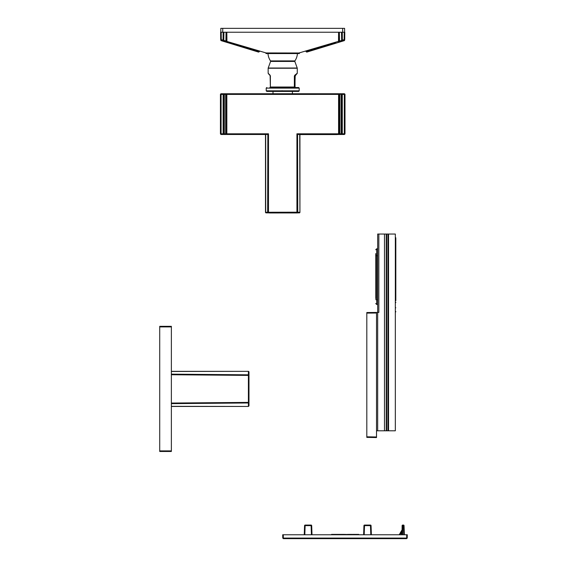 <?xml version="1.0" encoding="UTF-8"?>
<svg xmlns="http://www.w3.org/2000/svg" width="567" height="567" viewBox="0 0 567 567"><rect width="100%" height="100%" fill="white"/><g stroke="black" fill="none" stroke-linecap="round" stroke-linejoin="round"><path stroke-width="0.85" d="M265.661 212.703L266.058 212.873L265.491 212.292L266.058 212.873L265.491 212.292L265.491 134.485L221.01 134.485L220.428 133.904L220.428 94.32L221.095 93.824A0.581 0.581 135 0 0 220.513 94.405L220.428 94.32M344.991 94.32L344.906 94.405A0.581 0.581 -135 0 0 344.318 93.824L344.991 94.32L344.991 133.904L344.41 134.485L299.915 134.471L299.915 212.278A0.581 0.581 135 0 1 299.333 212.859L268.489 212.781A0.581 0.581 -135 0 1 267.907 212.2L267.907 134.393L267.851 212.256L296.931 212.2L296.931 133.812L297.512 134.393L297.512 212.2A0.581 0.581 135 0 1 296.931 212.781L296.931 212.2L297.569 212.256L297.512 134.393L338.577 134.393A0.581 0.581 135 0 0 339.158 133.812L339.165 94.398L339.158 133.812A0.581 0.581 135 0 1 338.584 134.4L342.277 134.4A0.581 0.581 -135 0 1 341.695 133.819L341.71 133.812A0.581 0.581 45 0 0 342.291 134.393L342.277 134.4M344.41 93.739L221.01 93.739M267.659 134.45L265.689 134.471L265.689 212.278L267.659 212.264L267.851 134.45M220.428 133.904L220.513 94.405L221.095 94.405L221.095 133.812L223.129 133.812L223.129 94.405L221.095 94.405L221.095 93.824L226.843 93.824A0.581 0.581 135 0 0 226.261 94.405L226.254 133.819A0.581 0.581 45 0 0 226.843 134.393L267.907 134.393L268.489 133.812L268.489 212.781L266.058 212.873A0.581 0.581 -135 0 1 265.498 212.278L265.689 134.471M297.569 134.45L297.753 212.264L299.73 212.278A0.581 0.39 90.5 0 1 299.333 212.859L266.065 212.873A0.581 0.39 -90.5 0 1 265.689 212.278L265.491 212.292M266.079 212.859L299.348 212.873A0.581 0.581 180 0 0 299.929 212.292A0.581 0.581 135 0 1 299.348 212.873A0.581 0.581 0 0 0 299.929 212.292L299.929 134.485L299.929 212.292L299.73 134.471L297.753 134.45M225.666 93.81L225.666 94.391L226.254 94.398L226.261 133.812L225.666 133.833L225.666 134.414L224.298 134.414L224.298 133.833L225.666 133.833L225.666 94.391L224.298 94.391L224.298 133.833L223.717 133.819A0.581 0.581 135 0 1 223.136 134.4L223.129 133.812L223.71 133.812L223.717 94.398L223.129 94.405L223.129 93.824A0.581 0.581 45 0 1 223.71 94.405L223.717 133.819A0.581 0.581 135 0 1 223.129 134.393L221.095 134.393L221.095 133.812L220.513 133.812A0.581 0.581 45 0 0 221.095 134.393L221.01 134.485M344.41 134.485L344.318 134.393A0.581 0.581 -45 0 0 344.906 133.812L344.991 133.904M226.835 93.817A0.581 0.581 135 0 0 226.254 94.398L226.843 94.405L226.843 93.824L338.577 93.824A0.581 0.581 45 0 1 339.158 94.405L339.746 94.391L339.746 133.833L341.114 133.833L341.114 94.391L338.584 93.817A0.581 0.581 45 0 1 339.165 94.398L226.843 94.405L226.843 133.812L268.489 133.812M339.746 93.81L342.277 93.817L342.291 94.405L341.71 94.405A0.581 0.581 -45 0 1 342.291 93.824L344.318 93.824L344.318 94.405L342.291 94.405L342.291 133.812L344.318 133.812L344.318 94.405L344.906 94.405L344.906 133.812L344.318 133.812L344.318 134.393L342.291 134.393L342.291 133.812L341.71 133.812L341.695 94.398L341.695 133.819L341.114 133.833L341.114 134.414M269.481 212.958L297.207 212.951L268.595 212.873M338.003 134.485L299.929 134.57L337.159 134.57M267.574 212.873L266.462 212.873M294.769 212.356L294.202 212.937L297.2 212.951A0.581 0.581 -45 0 0 297.512 212.873A0.581 0.581 -45 0 1 297.2 212.951L297.349 212.873M267.993 53.574A14.749 14.749 0 0 0 270.523 60.91L294.89 60.91L294.826 61.434L270.594 61.434L268.191 68.026L297.228 68.026L294.819 61.434M266.214 90.819L299.192 90.826L298.611 91.407L266.809 91.407L266.214 90.819L266.214 88.112M270.076 87.524L298.611 87.531L299.199 88.119L299.199 90.819L298.745 91.393L272.592 91.407L273.003 91.386L273.003 93.739M299.199 88.119L298.611 87.531L295.407 87.531L294.826 86.949L295.209 75.68A0.581 0.447 43.9 0 0 295.209 75.68L297.257 73.235M270.126 75.276L270.374 87.013L270.218 75.687A0.581 0.447 136.1 0 0 270.218 75.687L268.156 73.221L270.126 75.276A0.581 0.447 136.1 0 0 270.211 75.68L268.333 73.632M295.336 87.524A0.581 0.581 108 0 1 295.038 87.013L295.038 76.098L294.471 76.098L294.471 87.013L270.374 87.013A0.581 0.581 72 0 1 269.793 87.602L295.407 87.531L294.826 86.949L294.826 76.127A0.581 0.581 82.3 0 1 294.996 75.716L295.194 75.687A0.581 0.447 43.9 0 0 295.216 75.673M294.741 75.276L297.257 73.221A0.581 0.581 90 0 1 297.073 73.632L294.67 75.687A0.581 0.425 -132.9 0 0 294.741 75.276L294.358 76.098L294.358 87.02A0.581 0.468 89.3 0 0 294.826 87.602M294.358 76.098L297.08 73.632A0.581 0.581 90 0 0 297.257 73.221L295.038 76.098M299.192 88.112L266.228 88.112M266.809 91.407L272.599 91.407M266.214 88.119L266.809 87.531M220.62 32.234L221.201 32.234L221.265 39.364A0.39 0.39 0 0 0 221.541 39.733L223.065 40.186L222.711 40.689L221.378 40.292A0.971 0.971 0 0 1 220.683 39.371L220.62 32.234M223.072 40.129L223.462 40.137A0.581 0.581 0 0 1 223.433 40.292L223.065 40.186L223.143 32.234L223.533 32.234L223.462 40.137L226.524 41.384L226.439 32.234L226.828 32.234L221.201 32.234M226.517 41.327L266.114 52.944L298.922 52.993L338.506 41.327L338.591 32.234L338.974 32.234L338.896 41.384L341.497 40.441L341.958 40.137L341.887 32.234L342.277 32.234L226.828 32.234L226.935 41.937L222.711 40.689L225.886 41.625L226.049 32.234M341.958 40.137A0.581 0.581 0 0 0 341.979 40.292A0.581 0.581 0 0 1 341.958 40.137L342.34 40.129L342.277 32.234L344.8 32.234L344.736 39.371A0.971 0.971 0 0 1 344.041 40.292L339.527 41.625L344.041 40.292L344.736 39.371A0.971 0.971 0 0 1 344.041 40.292L344.736 39.371L344.155 39.364L344.219 32.234M259.417 51.562L226.935 41.937A0.581 0.581 0 0 1 226.524 41.384L226.439 32.234M338.896 41.327L338.506 41.327L338.896 41.384L338.974 32.234M341.887 32.234L341.922 36.111M316.592 48.422L305.996 51.562M339.364 32.234L339.527 41.625L338.782 41.731M221.541 39.733L221.378 40.292L220.705 39.57L221.378 40.292A0.971 0.971 0 0 1 220.683 39.371L221.378 40.292L220.683 39.371L221.265 39.364M298.922 52.993L298.922 53.574L266.497 53.574L265.944 53.496L266.497 53.574L265.944 53.496L266.497 53.574L266.497 52.993M223.433 40.292L222.711 40.689L223.433 40.292M223.157 40.64A0.581 0.581 0 0 1 222.711 40.689A0.581 0.581 0 0 0 223.157 40.64L222.711 40.689M223.915 32.234L223.752 40.994M226.524 41.384L226.935 41.937L226.878 41.49M338.542 41.49L338.478 41.937A0.581 0.581 0 0 0 338.896 41.384A0.581 0.581 0 0 1 338.478 41.937M341.497 32.234L341.667 40.994M342.702 40.689L342.262 40.64A0.581 0.581 0 0 0 342.702 40.689L341.979 40.292L342.702 40.689L341.979 40.292L342.702 40.689L342.355 40.186L343.878 39.733A0.39 0.39 0 0 0 344.155 39.364M344.502 39.995L344.601 40.186A0.482 0.482 0 0 1 344.261 40.647L306.96 52.058A0.482 0.482 0 0 1 306.329 51.59L306.329 51.462M343.836 40.781L344.261 40.647L343.836 40.781M306.527 51.54L316.705 48.564L316.847 49.031L344.261 40.647L344.141 40.257M315.89 48.805L316.705 48.386M344.275 40.186L344.601 40.186A0.482 0.482 0 0 1 344.261 40.647M308.895 50.86L306.719 51.484M250.118 48.975L259.084 51.59A0.482 0.482 0 0 1 258.46 52.058L221.158 40.647A0.482 0.482 0 0 1 220.811 40.186A0.482 0.482 0 0 0 221.158 40.647L221.279 40.257M258.46 52.058A0.482 0.482 0 0 0 259.084 51.59L259.084 51.462M259.084 51.59L258.694 51.484M256.525 50.86L253.229 49.882M252.081 49.549L250.387 49.053M229.911 42.823L248.707 48.386M248.707 48.564L248.566 49.031M342.666 32.234L342.666 28.35L344.601 28.35L344.601 32.234M342.666 28.35L222.753 28.35L222.753 32.234M220.811 32.234L220.811 28.35L222.753 28.35M388.544 430.792L395.334 430.792L395.334 234.043L388.544 234.043L388.544 430.792L384.49 430.792L384.49 234.043L378.841 234.043L378.841 312.424L377.679 312.431L377.679 234.043L378.841 234.043M366.814 312.53L376.516 312.445L376.516 313.027L366.814 313.112L366.814 312.53L376.516 312.445L376.516 437.561L366.814 437.391L376.516 437.561M376.516 312.445L377.679 312.431L377.679 430.792L376.516 430.792M387.963 430.792L387.963 234.043L386.666 234.043L386.666 430.792M386.233 430.792L386.233 234.043L384.49 234.043M384.49 430.792L377.679 430.792M386.233 234.043L386.666 234.043M387.963 234.043L388.544 234.043M366.814 437.391L366.814 313.112M395.823 300.659L395.823 238.409L395.823 300.659M395.334 237.453A0.581 0.581 0 0 1 395.823 238.02L395.334 238.409M395.334 311.559L395.823 311.559A0.581 0.581 0 0 1 395.334 312.133M395.334 302.898A0.581 0.581 0 0 0 395.823 302.324A0.581 0.581 0 0 1 395.334 302.898M375.737 298.66L375.737 253.619M171.369 326.904L159.724 326.904L159.724 326.323L171.369 326.323L171.369 451.474L159.724 451.474L159.724 450.893L171.369 450.893M159.724 326.904L159.724 450.893M171.369 326.323L159.724 326.323M159.724 451.474L171.369 451.474M171.369 371.342L248.396 371.342L171.369 371.342L248.396 371.342L248.977 371.924L248.977 405.873L248.396 406.326L248.403 402.974L171.369 403.647M248.807 371.513L248.396 371.342L248.977 371.924L248.396 371.342L248.977 371.924L248.396 371.342L248.977 371.924L248.396 371.342L248.977 371.924L248.396 371.342L248.977 371.924L248.396 371.47L248.403 374.822L171.369 374.149M171.369 406.326L248.396 406.461L248.977 405.873L248.396 406.461L248.977 405.873L248.396 406.461L248.977 405.873L248.396 406.461L248.977 405.873L248.396 406.461L248.977 405.873L248.396 406.461L248.977 405.873L248.396 406.461L171.369 406.461M171.369 403.059L248.403 402.393L248.403 402.974L248.977 402.393A0.581 0.581 0 0 1 248.403 402.974L248.396 402.974M171.369 371.47L248.396 371.342L248.977 371.924L248.977 375.404L248.403 374.822L248.403 375.404L171.369 374.737M248.977 375.404A0.581 0.581 0 0 0 248.403 374.822A0.581 0.581 0 0 1 248.977 375.404L248.403 375.404L248.403 402.393L248.977 402.393M282.706 534.766L282.763 538.076L282.706 534.766L407.276 534.766L407.219 538.076L406.631 538.65L283.351 538.65L283.287 538.076L282.763 538.076L406.695 538.076L406.631 538.65M404.044 525.63L404.363 534.766L404.044 525.63A0.581 0.581 0 0 0 403.463 525.07L402.698 525.07L403.463 525.07A0.581 0.581 0 0 1 404.044 525.63L402.698 525.63L402.62 534.766M399.225 534.766L402.003 529.975L401.479 532.037L402.06 532.037L402.081 529.691L402.038 534.766L402.116 525.644L402.038 534.766M312.006 534.766L311.687 525.63A0.581 0.581 0 0 0 311.106 525.07A0.581 0.581 0 0 1 311.687 525.63A0.581 0.581 0 0 0 311.106 525.07L305.145 525.07A0.581 0.581 0 0 0 304.564 525.63A0.581 0.581 0 0 1 305.145 525.07L304.826 534.766M304.564 525.63L304.245 534.766L304.564 525.63L311.687 525.63M371.378 534.766L371.059 525.63A0.581 0.581 0 0 0 370.478 525.07L364.517 525.07A0.581 0.581 0 0 0 363.936 525.63L363.617 534.766L363.936 525.63A0.581 0.581 0 0 1 364.517 525.07A0.581 0.581 0 0 0 363.936 525.63L364.517 525.63L364.198 534.766M363.617 534.766L363.936 525.63M283.351 538.65L282.763 538.076M402.698 525.07A0.581 0.581 0 0 0 402.116 525.644A0.581 0.581 0 0 1 402.698 525.07A0.581 0.581 0 0 0 402.116 525.644L402.698 525.63L402.698 525.07A0.581 0.581 0 0 0 402.116 525.644A0.581 0.581 0 0 1 402.698 525.07M331.674 534.766L331.553 534.383L334.665 534.383M332.999 534.383L332.765 534.766M331.553 534.383L331.553 534.766L331.553 534.383M337.209 534.766L337.209 534.383L340.427 534.383L340.427 534.766M339.931 534.383L339.931 534.766M341.05 534.766L341.05 534.383L344.268 534.383L344.268 534.766M355.495 534.383L355.495 534.766L355.495 534.383L358.769 534.383L358.72 534.766M358.769 534.383L358.769 534.766L358.727 534.383M348.96 534.383L348.96 534.766L348.96 534.383L351.923 534.383L351.923 534.766M351.923 534.383L351.972 534.766M351.972 534.383L352.532 534.766M352.532 534.383L354.985 534.383L354.985 534.766M345.346 534.766L345.346 534.383L345.346 534.766L344.807 534.383L345.395 534.766M345.395 534.383L346.146 534.766M346.146 534.383L347.054 534.766M347.054 534.383L347.777 534.766M347.777 534.383L348.429 534.766L347.883 534.383L348.429 534.383M334.069 534.383L337.06 534.383L337.06 534.766M337.004 534.766L337.06 534.383M296.931 133.812L338.577 133.812L338.584 93.817M226.835 134.4A0.581 0.581 45 0 1 226.254 133.819L226.843 133.812L226.843 134.393L225.666 134.414M223.136 134.4L224.298 134.414M338.584 134.4L338.577 133.812L339.158 133.812L339.746 133.833L339.746 134.414M223.136 93.817A0.581 0.581 45 0 1 223.717 94.398L224.298 94.391L224.298 93.81M341.114 93.81L341.114 94.391L341.695 94.398A0.581 0.581 135 0 1 342.277 93.817M268.056 212.845A0.581 0.39 -90.5 0 1 267.659 212.264L267.851 212.256A0.581 0.581 -135 0 0 268.432 212.838M296.98 212.838A0.581 0.581 135 0 0 297.569 212.256L297.753 212.264A0.581 0.39 90.5 0 1 297.363 212.845M297.264 73.221L297.264 68.231L268.156 68.231L268.156 73.221M282.125 90.692L282.146 91.273M295.06 87.602A0.581 0.581 78.8 0 1 294.471 87.013L294.826 86.949M270.466 76.098L270.211 75.68M269.977 87.566L270.374 87.013L270.374 76.098M270.466 87.02A0.581 0.489 -89.2 0 1 269.977 87.602M342.34 40.129L341.979 40.292M266.114 52.944L265.944 53.496M299.305 52.944L299.468 53.496M343.878 39.733L344.041 40.292M316.705 48.564L335.501 42.823M366.814 436.81L376.516 436.98M395.334 307.775L395.823 307.775M395.334 302.324L395.823 302.324M377.679 248.785L376.701 248.8L376.701 304.486L377.679 304.493M375.737 299.667L377.679 299.872M375.737 255.639L377.679 255.837M248.396 371.725L248.403 371.342M283.287 534.766L283.287 538.076M406.695 534.766L406.695 538.076L407.219 538.076L406.695 538.076M403.782 534.766L403.463 525.07M311.425 534.766L311.106 525.07M370.797 534.766L370.478 525.63L364.517 525.63L364.517 525.07M401.45 534.766L401.479 532.037L399.891 534.766M371.059 525.63A0.581 0.581 0 0 0 370.478 525.07L370.478 525.63L371.059 525.63M333.637 534.383L333.637 534.766M333.977 534.383L333.977 534.766M338.038 534.383L338.038 534.766M341.15 534.383L341.15 534.766M341.277 534.383L341.277 534.766M342.844 534.383L342.844 534.766M356.374 534.383L356.374 534.766M357.302 534.383L357.302 534.766M348.981 534.383L348.981 534.766M349.711 534.383L349.711 534.766M350.923 534.383L350.923 534.766M353.567 534.383L353.567 534.766M354.786 534.383L354.786 534.766M344.807 534.383L344.807 534.766M347.883 534.383L347.89 534.766M270.523 60.91L270.594 61.434M294.89 60.91A14.749 14.749 0 0 0 297.42 53.574M295.442 87.566L295.038 87.013M292.409 93.739L292.409 91.386M376.701 248.8L375.737 249.763M376.701 304.486L375.737 303.515M332.701 534.383L332.701 534.766M334.771 534.383L334.771 534.766M340.483 534.383L340.483 534.766M340.98 534.383L340.98 534.766L340.98 534.383M344.304 534.383L344.304 534.766M355.452 534.383L355.452 534.766M337.174 534.383L337.174 534.766"/></g></svg>

